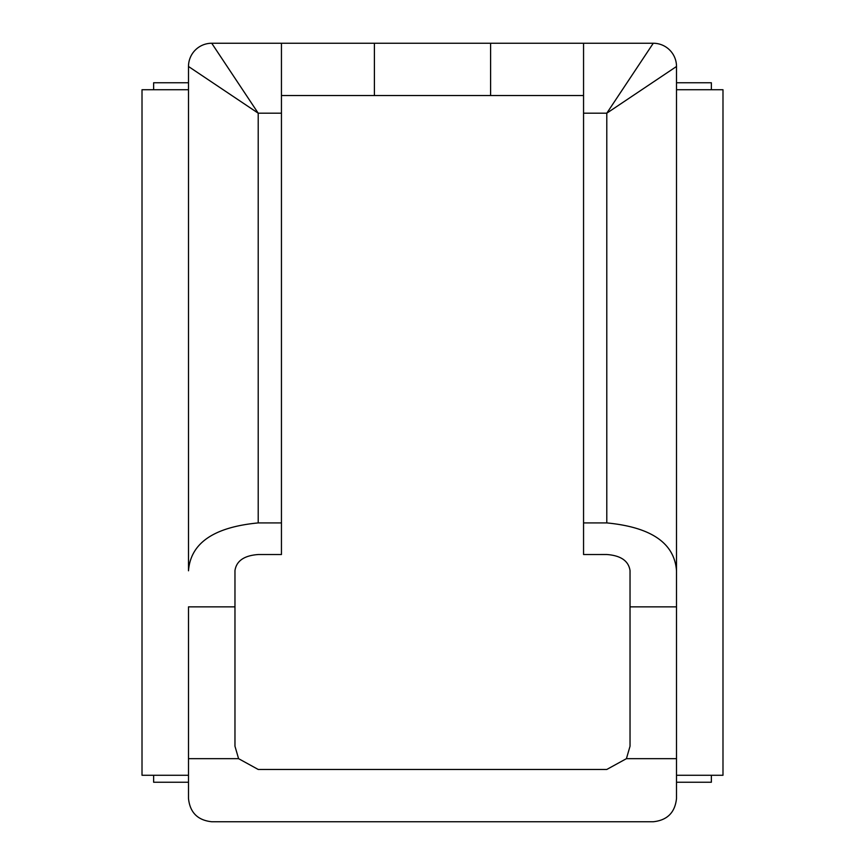<?xml version="1.0" encoding="UTF-8"?>
<svg xmlns="http://www.w3.org/2000/svg" width="865" height="865" viewBox="0 0 865 865"><rect width="100%" height="100%" fill="white"/><g stroke="black" fill="none" stroke-linecap="round" stroke-linejoin="round"><path stroke-width="1.3" d="M281.449 522.914L258.213 522.914C213.806 527.163 190.57 543.123 188.494 570.792L188.494 66.486A23.236 23.236 0 0 1 211.73 43.25L281.449 43.25L281.449 554.53L258.213 554.53C244.19 555.546 236.448 560.898 234.966 570.554L234.966 746.225L238.589 758.67L188.494 758.67L188.494 798.514C189.976 812.527 197.717 820.269 211.73 821.75L653.27 821.75C667.283 820.269 675.024 812.527 676.506 798.514L676.506 491.039M676.506 758.67L626.411 758.67L630.034 746.225L630.034 570.554C628.552 560.898 620.811 555.546 606.787 554.508L583.551 554.53L583.551 43.25L281.449 43.25M676.506 429.072L676.506 454.103M676.506 427.883L676.506 356.38M676.506 136.205L676.506 82.759L711.365 82.759L711.365 89.733M606.787 522.914L606.787 113.196L676.506 66.486L676.506 570.792C674.495 543.144 651.259 527.185 606.787 522.914L583.551 522.914M676.506 566.121L676.506 570.792M583.551 95.539L281.449 95.539M711.365 775.267L711.365 782.241L676.506 782.241M583.551 43.25L653.27 43.25A23.236 23.236 0 0 1 676.506 66.486A23.236 23.236 180 0 0 653.27 43.25L653.27 43.25A23.236 23.236 0 0 1 676.506 66.486M626.411 758.67L606.787 769.461L258.213 769.461L238.589 758.67M188.494 570.792L188.494 82.759L153.635 82.759L153.635 89.733M234.966 606.862L188.494 606.862L188.494 758.67M153.635 775.267L153.635 782.241L188.494 782.241M630.034 606.862L676.506 606.862M676.506 775.267L722.989 775.267L722.989 89.733L676.506 89.733M188.494 775.267L142.011 775.267L142.011 89.733L188.494 89.733M281.449 113.196L258.213 113.196L211.73 43.25A23.236 23.236 0 0 0 188.494 66.486A23.236 23.236 0 0 1 211.73 43.25L211.73 43.25A23.236 23.236 0 0 0 188.494 66.486L258.213 113.196L258.213 522.914M583.551 113.196L606.787 113.196L653.27 43.25M490.596 95.539L490.596 43.25M374.404 95.539L374.404 43.25"/></g></svg>
